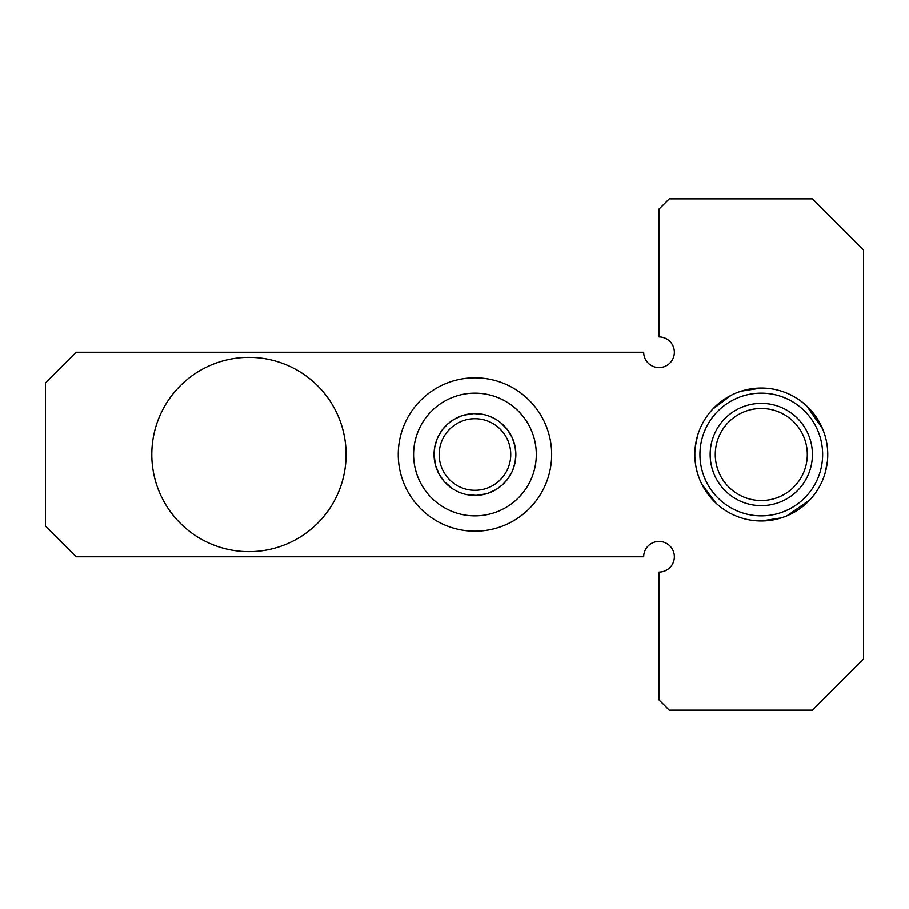 <?xml version="1.0" encoding="UTF-8"?>
<svg xmlns="http://www.w3.org/2000/svg" width="909" height="909" viewBox="0 0 909 909"><rect width="100%" height="100%" fill="white"/><g stroke="black" fill="none" stroke-linecap="round" stroke-linejoin="round"><path stroke-width="1.36" d="M45.45 382.916L45.45 526.084L76.129 556.763L643.686 556.763A15.339 15.339 0 0 1 659.025 541.423A15.339 15.339 0 0 1 674.364 556.763A15.339 15.339 0 0 1 659.025 572.102L659.025 699.93L669.251 710.156L812.419 710.156L863.55 659.025L863.55 249.975L812.419 198.844L669.251 198.844L659.025 209.07L659.025 336.898A15.339 15.339 0 0 1 674.364 352.238A15.339 15.339 0 0 1 659.025 367.577A15.339 15.339 0 0 1 643.686 352.238L76.129 352.238L45.45 382.916M151.803 454.5A97.149 97.149 0 0 0 248.952 551.649A97.149 97.149 0 0 0 346.102 454.5A97.149 97.149 0 0 0 248.952 357.351A97.149 97.149 0 0 0 151.803 454.5M398.256 454.5A76.697 76.697 0 0 1 474.952 377.803A76.697 76.697 0 0 1 551.649 454.5A76.697 76.697 0 0 1 474.952 531.197A76.697 76.697 0 0 1 398.256 454.5M439.161 454.5A35.792 35.792 0 0 0 474.952 490.292A35.792 35.792 0 0 0 510.744 454.5A35.792 35.792 0 0 0 474.952 418.708A35.792 35.792 0 0 0 439.161 454.5M466.794 494.587L476.202 495.382L486.36 493.78M486.906 493.621L487.724 493.36M488.269 493.178L495.905 489.633L502.086 485.111L507.449 479.35L511.562 472.748M511.653 472.566L512.642 470.407M512.687 470.294L515.085 462.442L515.857 454.523A40.905 40.905 0 0 0 474.952 413.595A40.905 40.905 0 0 0 434.048 454.5L434.786 446.773L437.036 439.161L434.82 446.558L434.048 454.477A40.905 40.905 0 0 0 474.952 495.405A40.905 40.905 0 0 0 515.857 454.5L515.119 462.226L512.835 469.93M467.203 414.334L466.499 414.481M452.955 488.985L444.456 481.77L439.024 474.066L435.513 465.34L434.048 454.534M442.74 429.287L443.467 428.389M473.703 413.618L463.545 415.22M462.999 415.379L462.181 415.64M461.636 415.822L454 419.367L447.819 423.889L442.456 429.65L438.343 436.252M438.252 436.434L437.263 438.592M482.702 494.666L483.406 494.519M500.779 422.776L507.449 429.662L512.278 437.752L515.108 446.717L515.857 454.466M507.165 479.713L506.427 480.622M483.111 414.413L473.987 413.606M444.91 426.741L444.24 427.491M440.979 431.718L440.604 432.286M440.308 432.752L439.047 434.911M454.67 490.019L455.932 490.712M457.966 491.712L458.875 492.11M467.01 494.632L467.976 494.803M468.976 494.962L470.055 495.11M470.964 495.212L471.566 495.269M472.987 495.36L474.952 495.405L472.987 495.36M453.091 419.924L454 419.367L453.091 419.924M496.814 489.076L495.905 489.633L496.814 489.076M515.71 457.931L515.857 454.989M496.95 420.015L499.336 421.662M498.871 421.322L497.723 420.526M493.973 418.288L495.235 418.981M494.985 418.833L494.348 418.481M493.326 417.947L491.701 417.174M481.929 414.197L482.895 414.368M478.339 413.731L478.941 413.788M476.918 413.64L474.952 413.595L476.918 413.64M445.205 482.577L445.785 483.179M447.058 484.417L447.648 484.963M449.035 486.145L450.534 487.326M504.995 482.259L505.665 481.509M508.926 477.282L509.301 476.714M509.597 476.248L510.858 474.089M491.939 417.288L491.03 416.89M480.929 414.038L479.85 413.89M434.195 451.069L434.048 454.011M451.034 487.678L452.08 488.406M454.92 490.167L455.557 490.519M504.7 426.423L504.12 425.821M502.847 424.583L502.257 424.037M715.269 454.5A46.018 46.018 0 0 0 761.288 500.518A46.018 46.018 0 0 0 807.306 454.5A46.018 46.018 0 0 0 761.288 408.482A46.018 46.018 0 0 0 715.269 454.5M731.347 395.154L712.736 409.107M695.749 465.601L695.555 464.408M694.896 457.636L694.851 456.613M695.226 447.137L697.51 435.775M699.453 478.884L697.919 474.578M697.896 474.487L697.419 472.907M742.664 390.688L745.119 390.029M748.073 389.359L751.345 388.779M765.878 388.188L766.492 388.234M787.114 515.744L809.839 499.893M826.826 443.399L827.02 444.592M827.679 451.364L827.724 452.387M827.349 461.863L825.065 473.225M822.531 428.673L806.681 405.948M823.122 430.116L824.656 434.422M824.679 434.513L825.156 436.093M765.844 388.188L761.288 388.029L741.301 391.109M736.904 392.665L741.221 391.131M701.93 484.429L715.894 503.052M756.731 520.812L761.288 520.971L781.274 517.891M785.671 516.335L781.354 517.869M779.911 518.312L777.456 518.971M774.502 519.641L771.23 520.221M756.697 520.812L756.083 520.766M827.554 459.704L827.735 452.841M827.576 449.569L827.27 446.433M694.84 452.773L694.84 456.159M694.999 459.431L695.305 462.567M827.758 454.5A66.471 66.471 0 0 1 761.288 520.971A66.471 66.471 0 0 1 694.817 454.5A66.471 66.471 0 0 1 761.288 388.029A66.471 66.471 0 0 1 827.758 454.5M822.645 454.5A61.358 61.358 0 0 1 761.288 515.857A61.358 61.358 0 0 1 699.93 454.5A61.358 61.358 0 0 1 761.288 393.142A61.358 61.358 0 0 1 822.645 454.5M710.156 454.5A51.131 51.131 0 0 0 761.288 505.631A51.131 51.131 0 0 0 812.419 454.5A51.131 51.131 0 0 0 761.288 403.369A51.131 51.131 0 0 0 710.156 454.5M413.595 454.5A61.358 61.358 0 0 1 474.952 393.142A61.358 61.358 0 0 1 536.31 454.5A61.358 61.358 0 0 1 474.952 515.857A61.358 61.358 0 0 1 413.595 454.5"/></g></svg>
